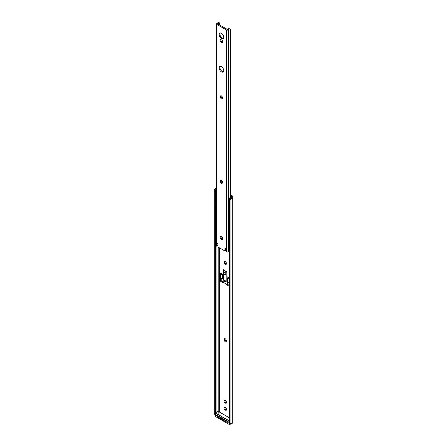 <?xml version="1.0" encoding="UTF-8"?>
<svg xmlns="http://www.w3.org/2000/svg" width="447" height="447" viewBox="0 0 447 447"><rect width="100%" height="100%" fill="white"/><g stroke="black" fill="none" stroke-linecap="round" stroke-linejoin="round"><path stroke-width="0.67" d="M225.271 264.384A1.525 0.883 -120 0 0 226.037 264.462A1.525 0.883 -120 0 0 226.355 263.764L226.355 263.322A1.525 0.883 -120 0 0 225.685 261.786A1.525 0.883 -120 0 0 224.511 261.378A1.525 0.883 -120 0 0 224.193 262.076L224.193 262.518A1.525 0.883 -120 0 0 225.271 264.384M224.997 261.333A1.525 0.883 -120 0 0 224.964 261.629L224.964 262.076A1.525 0.883 -120 0 0 226.042 263.942A1.525 0.883 -120 0 0 226.316 264.06M225.271 341.72A1.525 0.883 -120 0 0 226.037 341.793A1.525 0.883 -120 0 0 226.355 341.095L226.355 340.653A1.525 0.883 -120 0 0 225.685 339.117A1.525 0.883 -120 0 0 224.511 338.709A1.525 0.883 -120 0 0 224.193 339.407L224.193 339.849A1.525 0.883 -120 0 0 225.271 341.72M224.997 338.67A1.525 0.883 -120 0 0 224.964 338.966L224.964 339.407A1.525 0.883 -120 0 0 226.042 341.273A1.525 0.883 -120 0 0 226.316 341.396M225.081 400.395A1.525 0.883 -120 0 0 224.321 400.322A1.525 0.883 -120 0 0 224.087 401.546A1.525 0.883 -120 0 0 225.081 402.887L225.467 403.11A1.525 0.883 -120 0 0 226.227 403.183A1.525 0.883 -120 0 0 226.461 401.965A1.525 0.883 -120 0 0 225.467 400.618L225.081 400.395M225.081 407.429A1.525 0.883 -120 0 0 224.321 407.351A1.525 0.883 -120 0 0 224.087 408.575A1.525 0.883 -120 0 0 225.081 409.916L225.467 410.139A1.525 0.883 -120 0 0 226.227 410.217A1.525 0.883 -120 0 0 226.461 408.994A1.525 0.883 -120 0 0 225.467 407.647L225.081 407.429M229.59 278.14L227.121 276.715L227.121 281.811M227.121 284.605L227.121 285.018L229.59 286.443M223.427 279.677L223.427 274.587L220.622 272.966L220.622 281.269L223.427 282.89L223.427 282.498M230.423 195.585L231.188 196.032A1.626 0.939 180 0 1 231.669 196.697L231.669 197.423A1.615 0.933 180 0 1 231.624 197.641L231.624 198.691A2.699 1.559 0 0 0 232.753 197.423L232.753 196.697A2.71 1.564 0 0 0 231.959 195.59L230.423 194.702M227.797 281.699L226.808 281.794L226.808 271.664L224.17 270.362L226.087 271.363M216.566 188.952L215.331 190.461L215.331 191.785L214.247 191.785L214.247 190.461L214.75 188.952L216.136 188.952M224.807 400.277A1.525 0.883 -120 0 0 225.847 402.445L226.232 402.669A1.525 0.883 -120 0 0 226.506 402.786M224.807 407.312A1.525 0.883 -120 0 0 225.847 409.474L226.232 409.698A1.525 0.883 -120 0 0 226.506 409.815M227.886 277.157L227.886 278.179M227.121 285.018L227.886 284.577L229.59 285.56L227.601 284.409L226.422 284.286L223.237 282.225M221.388 273.408L221.388 273.989M220.622 281.269L221.388 280.828L223.176 281.856L221.198 280.716L221.198 278.056A4.694 2.71 -60 0 1 220.857 274.681L222.416 274.022L222.897 275.821A4.492 2.593 120 0 0 223.26 279.029L223.427 279.347M231.624 198.691L230.054 199.585A2.034 1.659 180 0 0 229.59 200.642L229.59 422.292A2.034 1.659 180 0 0 230.054 423.348L231.624 423.661A2.699 1.559 0 0 0 232.753 422.393L232.753 197.423M229.59 200.642L229.59 200.016A2.034 1.659 0 0 1 230.054 198.96L231.624 197.641M231.669 197.423L231.669 196.697M228.149 422.108A2.034 1.173 180 0 1 226.087 421.823L226.087 420.934L217.94 416.23L217.94 417.112L226.087 421.823M217.94 417.112A2.034 1.173 180 0 1 217.343 416.286L217.343 415.414A2.034 1.173 0 0 0 217.94 416.23M215.331 412.922L215.331 191.785M215.264 414.296L214.247 414.224L214.247 191.785M216.136 188.371A2.699 1.559 0 0 0 214.75 188.952M226.087 420.934A2.034 1.173 0 0 0 227.501 421.281M225.992 271.413A1.084 0.626 120 0 0 225.227 272.743L223.405 271.692L223.405 273.67L225.227 274.721L225.992 274.279L226.087 272.245M225.227 274.721L225.227 272.743M223.405 271.692A1.084 0.626 -60 0 1 224.17 270.362L223.45 269.725L224.17 270.144M216.136 192.037L215.448 190.534L216.136 190.137M216.136 189.439A1.559 0.9 0 0 0 215.806 189.584A1.559 0.9 0 0 0 215.348 190.221A1.559 0.9 0 0 0 215.448 190.534M215.348 190.221L215.348 203.229A1.559 0.9 0 0 0 216.136 204.011M228.534 199.68L228.546 210.956A1.559 0.9 0 0 0 229.59 211.694M229.361 198.675L231.429 197.485L229.551 198.675A1.559 0.9 0 0 0 230.322 198.725M229.283 198.719L229.283 198.719C228.423 199.619 228.322 199.904 228.987 199.574M225.405 282.012A0.816 0.469 -120 0 0 225.539 281.973A0.816 0.469 -120 0 0 225.662 281.319A0.816 0.469 -120 0 0 225.132 280.604A0.816 0.469 -120 0 0 224.724 280.565A0.816 0.469 -120 0 0 224.623 280.66M226.808 281.794L227.601 281.755L229.59 282.901M223.427 279.459L223.45 273.698M229.59 282.023A4.492 2.593 -60 0 1 229.59 280.241M229.59 279.716L229.585 279.716A4.694 2.71 120 0 0 229.59 282.56M225.992 272.301L226.087 271.251L226.953 271.58L226.953 281.711M221.198 278.056L223.114 279.168A4.694 2.71 -60 0 1 222.779 275.788L222.304 273.989M223.45 271.357L223.45 269.725M227.601 281.755L227.601 284.409M229.59 278.548L228.903 277.833L229.59 278.319M229.11 277.922L227.668 278.61A4.694 2.71 120 0 0 228.009 281.99M224.891 282.046A0.782 0.453 -120 0 0 225.282 282.085A0.782 0.453 -120 0 0 225.4 281.459A0.782 0.453 -120 0 0 224.891 280.772A0.782 0.453 -120 0 0 224.5 280.733A0.782 0.453 -120 0 0 224.383 281.359A0.782 0.453 -120 0 0 224.891 282.046M217.348 416.358L216.644 415.95L216.644 415.012L228.149 421.655L228.149 422.594L227.4 422.164M217.343 415.548L216.644 415.95M217.622 245.66A0.542 0.313 -120 0 0 217.968 245.375L217.203 245.822A0.542 0.313 -120 0 1 216.856 246.101L216.493 246.141L216.493 24.216L226.389 29.927A1.218 0.704 0 0 0 227.635 30.1A1.218 0.704 0 0 0 228.456 29.53A1.615 0.933 180 0 1 229.121 28.904L228.344 28.457A2.699 1.559 0 0 0 227.383 29.441L217.337 23.641A2.699 1.559 0 0 0 219.036 23.082L218.265 22.635L218.561 22.35A1.358 0.782 -60 0 1 218.6 22.372L219.516 22.898M219.164 34.559A3.218 1.861 -120 0 0 220.567 37.799A3.218 1.861 -120 0 0 223.047 38.66A3.218 1.861 -120 0 0 223.718 37.185A3.218 1.861 -120 0 0 222.31 33.944A3.218 1.861 -120 0 0 219.829 33.084A3.218 1.861 -120 0 0 219.164 34.559M220.259 32.944A3.218 1.861 -120 0 0 219.93 34.112A3.218 1.861 -120 0 0 221.086 37.073A3.218 1.861 -120 0 0 223.388 38.358M222.707 41.862A1.525 0.883 -120 0 0 221.628 39.995L221.248 39.777A1.525 0.883 -120 0 0 220.483 39.699A1.525 0.883 -120 0 0 220.248 40.923A1.525 0.883 -120 0 0 221.248 42.264L221.628 42.487A1.525 0.883 -120 0 0 222.394 42.56A1.525 0.883 -120 0 0 222.707 41.862M219.164 67.938A3.218 1.861 -120 0 0 220.567 71.179A3.218 1.861 -120 0 0 223.047 72.04A3.218 1.861 -120 0 0 223.718 70.565A3.218 1.861 -120 0 0 222.31 67.324A3.218 1.861 -120 0 0 219.829 66.463A3.218 1.861 -120 0 0 219.164 67.938M220.259 66.324A3.218 1.861 -120 0 0 219.93 67.497A3.218 1.861 -120 0 0 221.086 70.453A3.218 1.861 -120 0 0 223.388 71.738M222.707 238.715A1.525 0.883 -120 0 0 221.628 236.843L221.248 236.625A1.525 0.883 -120 0 0 220.483 236.547A1.525 0.883 -120 0 0 220.248 237.77A1.525 0.883 -120 0 0 221.248 239.117L221.628 239.335A1.525 0.883 -120 0 0 222.394 239.413A1.525 0.883 -120 0 0 222.707 238.715M225.657 248.169L225.657 250.214A1.084 0.626 -120 0 1 225.601 250.516L224.835 250.957A1.084 0.626 -120 0 0 224.891 250.655L224.891 248.113A0.542 0.313 -120 0 1 225.271 247.889L225.467 248.001A0.542 0.313 -120 0 1 225.847 248.666L225.674 250.711A0.542 0.313 -120 0 0 226.02 251.393L226.389 251.851A1.218 0.704 0 0 0 227.635 252.024A1.218 0.704 0 0 0 228.456 251.454A1.615 0.933 180 0 1 229.121 250.828L229.59 250.622M217.41 243.347L217.03 243.57A0.542 0.313 -120 0 1 217.41 243.347L217.605 243.459A0.542 0.313 -120 0 1 217.985 244.123L217.985 246.671A1.084 0.626 -120 0 0 218.041 247.035L224.835 250.957M217.03 243.57L217.203 245.822M222.517 182.141A1.525 0.883 -120 0 0 221.852 180.605A1.525 0.883 -120 0 0 220.678 180.197A1.525 0.883 -120 0 0 220.36 180.895L220.36 181.337A1.525 0.883 -120 0 0 221.025 182.873A1.525 0.883 -120 0 0 222.204 183.281A1.525 0.883 -120 0 0 222.517 182.583L222.517 182.141M222.517 97.776A1.525 0.883 -120 0 0 221.852 96.239A1.525 0.883 -120 0 0 220.678 95.831A1.525 0.883 -120 0 0 220.36 96.53L220.36 96.971A1.525 0.883 -120 0 0 221.025 98.508A1.525 0.883 -120 0 0 222.204 98.916A1.525 0.883 -120 0 0 222.517 98.217L222.517 97.776M218.561 22.35L218.265 22.635A1.615 0.933 180 0 1 217.181 23.021A1.218 0.704 0 0 0 216.136 23.713A1.218 0.704 0 0 0 216.493 24.216M216.136 23.713L216.136 245.643A1.218 0.704 0 0 0 216.493 246.141M219.617 25.133L219.617 23.417L219.036 23.082L219.617 23.417M217.84 243.688L217.968 245.375M221.164 180.152A1.525 0.883 -120 0 0 221.125 180.448L221.125 180.895A1.525 0.883 -120 0 0 222.483 182.879M220.969 39.654A1.525 0.883 -120 0 0 222.014 41.822L222.399 42.046A1.525 0.883 -120 0 0 222.673 42.163M221.164 95.787A1.525 0.883 -120 0 0 221.125 96.088L221.125 96.53A1.525 0.883 -120 0 0 222.483 98.513M220.969 236.508A1.525 0.883 -120 0 0 222.014 238.67L222.399 238.894A1.525 0.883 -120 0 0 222.673 239.011M228.344 28.457L230.144 29.033A1.358 0.782 120 0 0 230.104 29.016L229.121 28.904M230.423 198.06L230.423 29.653A1.358 0.782 120 0 0 230.144 29.033M230.104 198.244L230.104 29.016M231.188 197.613L231.188 196.032M219.36 412.039L219.36 247.794M218.209 413.285L218.209 247.13M216.946 411.911L216.946 246.135M214.247 413.436L215.264 413.436M230.054 423.348L230.054 199.585M225.847 409.474L225.081 409.916M226.232 409.698L225.467 410.139M225.847 402.445L225.081 402.887M226.232 402.669L225.467 403.11M224.964 338.966L224.193 339.407M224.964 339.407L224.193 339.849M224.964 261.629L224.193 262.076M224.964 262.076L224.193 262.518M216.136 190.483L215.571 190.808M223.237 279.733L223.237 282.392M227.026 281.917L227.026 284.577M227.311 281.917L227.311 284.577M229.59 421.236L215.303 413.017L215.303 416.397L229.49 424.589L229.59 421.046L215.331 412.844L218.013 411.296M229.685 422.795L229.685 424.589L231.093 423.773L229.49 424.589L215.303 416.286M229.59 417.945L218.209 411.374M218.08 411.301L215.264 412.961L215.331 416.459L229.49 424.589M231.183 423.767L229.685 424.589M226.389 251.851L226.389 29.927M228.456 251.454L228.456 29.53M222.014 238.67L221.248 239.117M222.399 238.894L221.628 239.335M221.125 96.088L220.36 96.53M221.125 96.53L220.36 96.971M222.014 41.822L221.248 42.264M222.399 42.046L221.628 42.487M221.125 180.448L220.36 180.895M221.125 180.895L220.36 181.337M225.657 250.214L224.891 250.655M225.271 247.889L224.891 248.113M231.445 197.468L229.322 198.697M223.176 279.649L223.176 282.308M225.282 282.085L225.634 281.878M224.5 280.733L224.858 280.526M229.59 417.9L218.209 411.329M217.857 245.666L217.091 246.113"/></g></svg>
